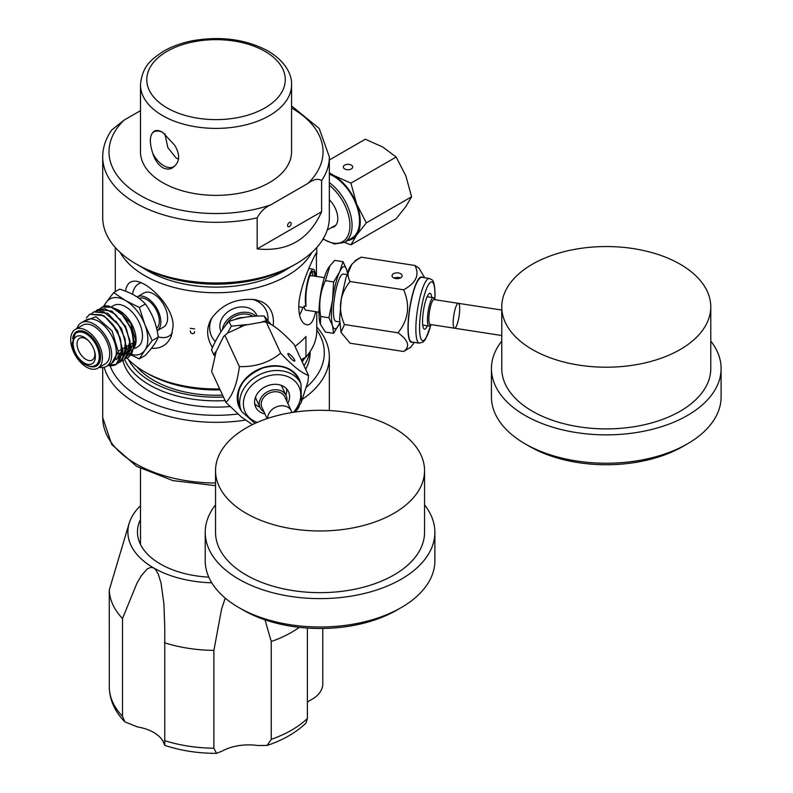 <?xml version="1.0" encoding="UTF-8"?>
<svg xmlns="http://www.w3.org/2000/svg" width="793" height="793" viewBox="0 0 793 793"><rect width="100%" height="100%" fill="white"/><g stroke="black" fill="none" stroke-linecap="round" stroke-linejoin="round"><path stroke-width="1.19" d="M118.088 309.835L119.158 310.45A23.919 13.808 60 0 1 136.069 339.751L136.069 341.704L130.815 323.494L118.088 309.835L112.933 307.783M117.979 354.094L131.38 353.728L136.069 341.704M136.049 340.693A23.919 13.808 60 0 1 131.123 350.704M101.752 307.327A28.33 16.356 60 0 1 101.881 307.248A28.33 16.356 60 0 1 108.958 306.058L121.884 313.681L132.015 329.452L134.681 346.482L128.129 357.514M234.421 319.718A17.476 13.778 -24.9 0 1 244.145 317.448M252.937 316.348A17.525 13.818 155.1 0 0 225.777 325.259M256.03 316.159A19.647 15.493 155.1 0 0 235.987 313.978A19.647 15.493 155.1 0 0 222.466 329.64M314.841 276.192A17.525 3.707 -81.2 0 0 313.076 271.345A17.525 3.707 -81.2 0 0 308.021 281.624A17.525 3.707 -81.2 0 0 305.929 300.686A17.476 3.697 -81.2 0 0 306.029 306.267L304.086 305.969A17.476 3.697 98.8 0 0 305.781 310.152L318.994 312.194M309.379 276.926A17.476 3.697 -81.2 0 1 311.124 275.617L324.337 277.659M312.006 271.811A17.525 3.707 -81.2 0 1 312.898 275.885M306.029 306.267A19.647 4.153 -81.2 0 1 306.98 284.152A19.647 4.153 -81.2 0 1 313.404 269.253A19.647 4.153 -81.2 0 1 315.465 276.281M225.113 400.594A94.089 54.32 180 0 1 124.66 359.497M310.113 351.577L310.113 352.796A94.089 54.32 180 0 1 305.662 369.3M229.643 406.551A94.089 54.32 180 0 1 122.875 360.458M309.557 352.389A94.089 54.32 180 0 1 304.016 365.761M190.251 330.959L190.746 332.822L192.471 333.714L194.196 333.298L194.632 331.543M311.887 252.432A100.731 58.157 180 0 1 287.244 275.706A100.731 58.157 180 0 1 261.452 286.491A100.731 58.157 180 0 1 120.159 252.432M212.504 347.532C206.517 337.977 206.071 328.461 211.156 318.984C221.703 304.284 236.403 297.851 255.277 299.685L261.442 301.618C269.313 305.414 273.317 312.155 273.456 321.839L273.218 325.745M295.006 346.343A100.731 58.157 0 0 0 305.929 336.47L305.929 357.038L301.231 359.754M316.754 311.847L316.754 330.81A100.731 58.157 180 0 1 305.929 357.038A100.731 58.157 180 0 1 301.905 361.202M219.701 388.927A100.731 58.157 180 0 1 144.802 371.927A100.731 58.157 180 0 1 127.049 358.069M125.512 291.19C126.682 283.864 130.201 280.544 136.079 281.228C149.352 282.804 174.063 307.565 173.082 326.666L171.278 336.202C167.353 344.985 160.751 348.979 151.473 348.206M315.614 311.679C313.146 323.177 309.29 327.132 304.036 323.554C300.716 320.699 298.961 315.257 298.773 307.218C298.555 286.788 315.763 252.848 316.387 252.878L316.476 276.44M137.11 296.939L143.88 293.033A19.647 11.34 -120 0 1 163.527 304.373A19.647 11.34 -120 0 1 163.527 327.053L157.113 330.75A19.647 11.34 -120 0 0 156.578 307.971A19.647 11.34 -120 0 0 137.11 296.939A19.647 11.34 -120 0 0 137.05 296.978M156.608 328.48A17.525 10.121 -120 0 0 155.626 308.774A17.525 10.121 -120 0 0 139.033 298.366M158.184 336.757A30.213 17.446 -120 0 0 172.349 332.852M141.293 282.794A30.213 17.446 -120 0 0 132.55 294.332M257.19 316.1L256.654 314.94A19.647 15.493 155.1 0 0 235.521 307.932A19.647 15.493 155.1 0 0 219.859 326.151A19.647 15.493 155.1 0 0 221.019 331.484L221.088 331.643M212.108 317.428A30.213 23.83 155.1 0 0 209.649 327.727A30.213 23.83 155.1 0 0 215.369 341.515M267.945 320.55A30.213 23.83 155.1 0 0 255.425 300.349A30.213 23.83 155.1 0 0 252.452 299.288M302.946 307.387A30.213 6.384 -81.2 0 1 299.536 314.861M289.544 267.558A96.696 55.827 180 0 1 284.4 270.77A96.696 55.827 180 0 1 142.502 267.558M220.137 389.878A96.696 55.827 180 0 1 147.647 373.572L144.802 371.927M222.575 395.122A88.132 50.881 180 0 1 136.902 366.802M223.448 397.006A91.453 52.794 180 0 1 128.397 359.487M303.65 359.487A91.453 52.794 180 0 1 302.252 361.965M270.809 204.832L307.962 183.381C313.731 179.159 318.28 178.247 321.611 180.645L321.611 211.691C309.092 239.625 287.611 252.025 257.16 248.903L257.16 217.857C260.491 211.612 265.04 207.27 270.809 204.832A107.025 61.785 180 0 1 140.351 195.445A107.025 61.785 180 0 1 124.085 120.12L111.763 129.963C105.796 138.408 102.783 147.389 102.703 156.895L102.703 217.55A113.32 65.422 180 0 0 135.89 263.811A113.32 65.422 180 0 0 296.156 263.811L296.156 263.811A113.32 65.422 180 0 0 329.343 217.55L329.343 156.895A113.32 65.422 180 0 1 321.611 180.645M140.48 110.663L124.085 120.12M140.48 84.782L140.48 151.75A75.543 43.615 0 0 0 162.605 182.598A75.543 43.615 0 0 0 244.938 192.055A75.543 43.615 0 0 0 291.566 151.75L291.566 84.782C292.062 76.158 287.056 62.419 268.143 51.049C246.226 39.343 221.197 35.873 193.066 40.641C181.577 42.852 171.506 46.529 162.852 51.674C151.404 59.534 142.294 65.809 140.48 84.782A75.543 43.615 -0 0 0 162.605 115.619A75.543 43.615 -0 0 0 244.938 125.076A75.543 43.615 -0 0 0 291.566 84.782M289.386 222.486A2.518 1.457 -60 0 1 290.644 222.357A2.518 1.457 -60 0 1 290.644 225.262A2.518 1.457 -60 0 1 288.127 226.719A2.518 1.457 -60 0 1 287.74 224.706A2.518 1.457 -60 0 1 289.386 222.486M321.611 211.691L257.16 248.903M292.587 265.863L296.156 263.811L292.587 265.863A108.284 62.518 180 0 1 139.459 265.863L135.89 263.811M164.875 133.789L167.848 147.617L176.135 158.055L178.504 159.115M162.605 132.282L174.668 145.208C179.942 154.02 179.942 160.959 174.668 166.024C171.457 169.444 167.442 169.98 162.605 167.63C158.015 164.538 154.744 159.789 152.801 153.396C149.55 143.414 149.55 136.475 152.801 132.58C154.754 129.893 158.015 129.794 162.605 132.282M163.18 132.629A20.043 11.568 -120 0 0 153.941 131.826A20.043 11.568 -120 0 0 152.801 132.58M152.801 153.396A20.043 11.568 -120 0 0 173.974 166.53A20.043 11.568 -120 0 0 174.668 166.024M302.658 399.087A113.32 65.422 0 0 0 329.343 356.909A113.32 65.422 0 0 0 316.754 326.944M104.151 367.308A113.32 65.422 0 0 0 245.344 420.112M306.752 386.925A108.284 62.518 0 0 0 316.754 329.858M110.088 365.742A108.284 62.518 0 0 0 237.781 414.045M329.343 199.767A18.08 10.438 60 0 1 334.041 226.808A18.08 10.438 60 0 1 331.415 227.621M351.319 168.939A4.689 2.706 180 0 1 346.214 169.524A4.689 2.706 180 0 1 343.319 167.026A4.689 2.706 180 0 1 348.008 164.32A4.689 2.706 180 0 1 352.687 167.026A4.689 2.706 180 0 1 351.319 168.939M347.592 240.557A37.777 21.807 -120 0 0 356.672 234.986L350.922 244.829L344.469 242.361A36.765 21.223 -120 0 0 350.665 215.022A36.765 21.223 -120 0 0 329.343 182.638M356.672 204.148L366.346 222.883L356.672 234.986A37.777 21.807 -120 0 0 356.672 204.148A37.777 21.807 -120 0 0 333.546 175.372L350.922 183.143L356.672 204.148M329.343 172.745L333.546 175.372A37.777 21.807 -120 0 0 329.343 173.33M350.922 244.829L396.153 218.709L405.818 206.616L411.577 196.773L405.818 175.768L396.153 157.034L382.692 146.992L365.315 139.221L329.343 159.988M350.922 183.143L396.153 157.034M366.346 222.883L411.577 196.773M329.343 174.163A36.765 21.223 60 0 1 356.681 205.873A36.765 21.223 60 0 1 351.923 238.049L344.449 242.371L334.408 244.006L322.979 239.159M76.921 328.49A25.178 14.542 60 0 1 81.282 322.781L85.912 320.104A25.178 14.542 60 0 1 111.089 334.646A25.178 14.542 60 0 1 111.089 363.719L106.46 366.396A25.178 14.542 60 0 1 99.333 367.308M81.282 322.781A25.178 14.542 60 0 1 106.46 337.312A25.178 14.542 60 0 1 106.46 366.396M75.335 329.412L82.67 325.18A22.412 12.936 60 0 1 105.082 338.115A22.412 12.936 60 0 1 105.082 363.997L97.747 368.23A22.412 12.936 60 0 1 86.536 367.119A22.412 12.936 60 0 1 71.895 347.374A22.412 12.936 60 0 1 75.335 329.412A22.412 12.936 60 0 1 97.747 342.348A22.412 12.936 60 0 1 97.747 368.23M84.256 362.966A15.711 9.07 60 0 1 73.323 341.525A15.711 9.07 60 0 1 88.172 340.395A15.711 9.07 60 0 1 94.654 351.616A15.711 9.07 60 0 1 84.256 362.966M94.456 350.942A12.589 7.266 60 0 1 92.266 360.052A12.589 7.266 60 0 1 85.971 359.427A12.589 7.266 60 0 1 77.744 348.335A12.589 7.266 60 0 1 79.677 338.244A12.589 7.266 60 0 1 88.667 340.901M108.492 365.226L116.363 364.314L119.138 361.846L122.489 351.15L119.802 336.975L111.972 323.534L106.867 318.389L101.494 314.841L89.778 314.236L86.308 317.864M117.988 363.075L121.101 361.489L126.107 352.439L125.125 338.869L118.553 324.743L103.794 311.818L98.154 310.747L93.743 311.966L91.899 313.374M121.934 360.805L124.045 359.873L129.209 353.361L129.983 340.693L124.868 326.3L115.53 314.464L104.894 308.695L97.698 309.666L95.854 311.084M125.889 358.515L128 357.584L131.846 353.817L134.344 342.388L130.815 328.044L122.429 315.069L111.823 307.297L102.307 307.04L99.819 308.794M115.976 359.635L117.106 358.922L121.408 351.19L120.635 339.622L115.114 327.559L112.12 323.713M116.68 358.367L119.039 357.772L124.63 351.636L125.344 340.831L121.042 328.56L115.778 321.076M117.542 356.047L120.695 356.077L127.445 351.695L129.626 341.942L126.682 329.719L119.773 318.845M118.137 352.885L122.122 353.837L126.404 353.391L129.883 351.299L133.492 342.844L131.975 330.968L125.889 319.192L123.837 316.675M83.443 321.532L95.973 316.714L112.061 330.879L118.236 351.468L111.684 363.353M97.866 309.577L111.853 311.074L125.532 326.31L130.904 346.343L124.045 359.883M93.812 311.917L107.898 313.354L121.567 328.589L126.939 348.623L120.09 362.163M89.787 314.236L103.923 315.703L117.602 330.83L122.984 350.902L116.135 364.443A28.33 16.356 60 0 1 108.076 365.464M134.998 348.464L137.526 347.007A23.919 13.808 -120 0 0 142.482 336.054A23.919 13.808 -120 0 0 132.044 311.976A23.919 13.808 -120 0 0 113.607 305.573L111.079 307.03M104.319 306.385A31.482 18.17 60 0 1 106.292 302.311L103.397 306.613M125.572 300.587L113.637 292.637L106.292 302.311A31.482 18.17 60 0 1 125.572 300.587A31.482 18.17 60 0 1 144.841 324.565L139.34 307.476L125.572 300.587M131.033 354.957L139.34 358.872L144.841 350.268A31.482 18.17 60 0 1 131.41 354.461M144.841 350.268L152.197 340.594L144.841 324.565A31.482 18.17 60 0 1 144.841 350.268M113.637 292.637L119.684 289.148C130.924 292.548 139.489 297.494 145.377 303.987C152.345 313.483 156.627 324.515 158.233 337.104C156.627 341.654 152.345 347.75 145.377 355.383L139.34 358.872M145.377 303.987L139.34 307.476M158.233 337.104L152.197 340.594M320.441 324.287L320.184 323.524A30.719 6.493 -81.2 0 1 318.984 312.878A30.719 6.493 -81.2 0 1 328.897 267.221L329.977 265.744L325.378 280.663C320.144 292.042 318.578 303.987 320.669 316.496L320.441 324.287L325.378 332.069L333.625 333.338L332.535 325.754A31.482 6.651 98.8 0 0 339.592 323.405A31.482 6.651 98.8 0 0 339.721 323.118L333.625 333.338M339.672 321.918L335.935 321.343A23.919 5.055 -81.2 0 1 333.397 311.044A23.919 5.055 -81.2 0 1 336.787 286.313A23.919 5.055 -81.2 0 1 343.25 274.061L346.987 274.636M347.393 273.516A31.482 6.651 98.8 0 0 346.64 269.65L347.463 273.327M339.592 271.999L343.032 261.67L346.64 269.65A31.482 6.651 98.8 0 0 339.592 271.999A31.482 6.651 98.8 0 0 332.535 300.051L333.625 281.941L339.592 271.999M332.535 325.754L328.917 317.775L332.535 300.051A31.482 6.651 98.8 0 0 332.535 325.754M343.032 261.67L334.785 260.391L329.977 265.744M325.378 280.663L333.625 281.941M320.669 316.496L328.917 317.775M216.41 350.833L213.684 354.63L214.645 355.938M246.792 324.575L231.239 326.21L227.561 333.04M239.992 326.825A31.482 24.821 -24.9 0 1 245.473 324.981M267.469 322.305L266.349 320.778L262.334 321.71M213.684 354.63L211.473 349.862C216.35 338.284 222.199 328.808 229.028 321.452C239.754 317.527 251.46 315.713 264.138 316.02L270.7 324.01M264.138 316.02L266.349 320.778M229.028 321.452L231.239 326.21M265.031 619.858L271.246 641.517L271.246 739.354L267.092 745.44C282.952 740.176 295.908 732.722 305.979 723.067L307.406 718.478L307.406 628.076M322.771 628.482L322.771 685.37C321.69 691.585 317.596 696.502 310.499 700.12A37.777 21.807 0 0 0 307.406 702.211M137.367 726.903L124.858 721.848L122.509 716.347L122.509 618.51L137.04 582.994L141.332 575.639L147.379 568.789L150.898 567.322L153.703 567.957L155.676 569.681L158.342 574.281L161.058 583.152L163.913 603.79L164.766 627.858L164.766 745.37L163.308 741.881A37.777 21.807 0 0 0 137.367 726.903M128.882 524.143L109.275 589.992L109.305 688.532M267.092 745.44L257.784 745.529A37.777 21.807 -0 0 0 222.347 751.011L216.539 753.35L213.892 748.225L213.892 650.399L221.584 609.064L225.232 598.1M164.498 642.756A106.768 61.646 0 0 0 213.892 650.399M140.48 505.765A88.132 50.881 0 0 0 130.895 518.81A88.132 50.881 -0 0 0 129.487 522.339A88.132 50.881 -0 0 0 153.703 567.957A88.132 50.881 0 0 0 211.79 582.805M109.275 589.992A106.768 61.646 0 0 0 122.509 618.51M271.246 641.517A106.768 61.646 0 0 0 299.298 627.342M140.48 519.524A78.566 45.36 0 0 0 137.457 531.984A78.566 45.36 0 0 0 208.807 577.145M633.32 248.606A104.507 60.337 0 0 0 501.771 306.881A104.507 60.337 0 0 0 579.227 365.157A104.507 60.337 0 0 0 710.776 306.881A104.507 60.337 0 0 0 633.32 248.606M501.771 306.881L501.771 368.567A104.507 60.337 0 0 0 579.227 426.842A104.507 60.337 0 0 0 710.776 368.567L710.776 306.881M501.771 341.089A114.826 66.295 0 0 0 491.442 368.567L491.442 396.936A114.826 66.295 0 0 0 525.075 443.812A114.826 66.295 0 0 0 576.551 460.981A114.826 66.295 0 0 0 687.472 443.812A114.826 66.295 0 0 0 721.105 396.936L721.105 368.567A114.826 66.295 0 0 0 710.776 341.089M491.442 368.567A114.826 66.295 0 0 0 576.551 432.601A114.826 66.295 0 0 0 721.105 368.567M525.075 443.812L529.526 446.39A108.532 62.657 0 0 0 578.186 462.606A108.532 62.657 0 0 0 683.021 446.39L687.472 443.812M453.289 319.886A12.589 2.657 -81.2 0 1 458.364 303.332A12.589 2.657 -81.2 0 1 459.068 316.189A12.589 2.657 -81.2 0 1 454.518 328.223A12.589 2.657 -81.2 0 1 453.289 319.886M501.771 335.528L430.193 324.456A12.589 2.657 -81.2 0 1 428.973 316.129A12.589 2.657 -81.2 0 1 434.039 299.576L501.771 310.053M430.698 324.535L430.232 325.17A14.333 3.033 -81.2 0 1 428.954 326.032A14.333 3.033 -81.2 0 1 427.566 316.546A14.333 3.033 -81.2 0 1 433.335 297.702A14.333 3.033 -81.2 0 1 434.296 298.902L434.554 299.655M434.881 299.704L435.05 294.243C434.524 277.213 431.293 280.088 429.34 278.462L421.648 277.272A32.741 6.919 98.8 0 0 409.812 308.566A32.741 6.919 98.8 0 0 411.646 341.971L419.328 343.161L423.264 341.942L425.623 339.077L431.025 324.585M427.377 325.784A18.13 3.836 -81.2 0 1 424.483 329.184A18.13 3.836 -81.2 0 1 423.462 310.678A18.13 3.836 -81.2 0 1 430.024 293.341A18.13 3.836 -81.2 0 1 431.759 297.454M360.607 257.408L361.36 257.19C348.97 263.97 345.213 272.078 350.07 281.515C339.563 294.52 337.689 308.854 344.43 324.515L341.01 332.356L350.07 343.2L403.627 351.487L410.814 347.156L414.303 342.388M361.36 257.19L414.917 265.477L418.922 268.044L424.126 276.886M398.393 272.951A5.036 2.904 180 0 1 402.13 275.756A5.036 2.904 180 0 1 397.095 278.66A5.036 2.904 180 0 1 392.049 275.756A5.036 2.904 180 0 1 398.393 272.951M350.07 281.515L403.637 289.802C416.018 283.032 419.784 274.923 414.917 265.477M344.43 324.515L397.987 332.802C408.494 319.807 410.377 305.474 403.637 289.802M422.57 277.411A33.098 6.998 98.8 0 0 413.252 291.774A33.098 6.998 98.8 0 0 407.979 328.064A33.098 6.998 98.8 0 0 412.568 342.12M403.627 351.487C410.377 346.591 408.494 340.366 397.987 332.802M413.252 344.093L410.031 347.919M393.606 277.857L398.393 277.381L400.415 277.937M421.559 277.253L421.559 277.253A32.741 6.919 98.8 0 0 409.208 312.055A32.741 6.919 98.8 0 0 411.547 341.961A32.741 6.919 98.8 0 0 411.557 341.961C407.979 339.929 407.196 329.967 409.228 312.055C412.568 290.625 416.682 279.027 421.569 277.253L421.569 277.253M420.984 455.023A104.507 60.337 0 0 0 306.405 410.824A104.507 60.337 0 0 0 215.537 470.636A104.507 60.337 0 0 0 219.096 486.258A104.507 60.337 0 0 0 333.684 530.458A104.507 60.337 0 0 0 424.552 470.636A104.507 60.337 0 0 0 420.984 455.023M215.537 470.636L215.537 532.321A104.507 60.337 0 0 0 219.096 547.943A104.507 60.337 0 0 0 333.684 592.143A104.507 60.337 0 0 0 424.552 532.321L424.552 470.636M215.537 504.854A114.826 66.295 0 0 0 205.218 532.321L205.218 560.701A114.826 66.295 0 0 0 209.124 577.859A114.826 66.295 0 0 0 238.842 607.577A114.826 66.295 0 0 0 401.238 607.577A114.826 66.295 0 0 0 434.871 560.701L434.871 532.321A114.826 66.295 0 0 0 430.956 515.163A114.826 66.295 0 0 0 424.552 504.854M205.218 532.321A114.826 66.295 0 0 0 209.124 549.48A114.826 66.295 0 0 0 335.033 598.051A114.826 66.295 0 0 0 434.871 532.321M238.842 607.577L243.302 610.144A108.532 62.657 0 0 0 396.787 610.144L401.238 607.577M267.737 418.407A12.589 9.932 -24.9 0 1 268.153 415.354A12.589 9.932 -24.9 0 1 279.364 406.026A12.589 9.932 -24.9 0 1 291.318 410.913A12.589 9.932 -24.9 0 1 291.864 412.538M261.958 407.463L267.132 418.615L261.958 407.463A12.589 9.932 -24.9 0 1 261.631 401.308A12.589 9.932 -24.9 0 1 272.842 391.98A12.589 9.932 -24.9 0 1 284.796 396.867L292.062 412.509M263.97 411.805A14.333 11.31 -24.9 0 1 260.114 407.642A14.333 11.31 -24.9 0 1 259.747 400.634A14.333 11.31 -24.9 0 1 272.505 390.007A14.333 11.31 -24.9 0 1 286.124 395.568A14.333 11.31 -24.9 0 1 286.818 401.208M281.019 385.249A14.333 11.31 -24.9 0 1 282.209 387.143L286.124 395.568M260.114 407.642L256.208 399.216A14.333 11.31 -24.9 0 1 255.524 397.085M295.422 412.003L301.419 402.011L300.983 383.891L298.931 379.45A32.741 25.822 155.1 0 0 258.359 369.816A32.741 25.822 155.1 0 0 239.536 407.017C234.609 389.948 242.41 376.943 262.949 367.962A32.741 25.822 155.1 0 0 239.516 406.958A32.741 25.822 155.1 0 0 239.526 406.978L239.516 406.968M264.981 413.996A18.13 14.304 -24.9 0 1 255.633 406.987A18.13 14.304 -24.9 0 1 266.051 386.389A18.13 14.304 -24.9 0 1 288.523 391.722A18.13 14.304 -24.9 0 1 287.829 403.389M259.886 407.156A18.13 14.304 -24.9 0 1 254.672 403.677M286.61 388.857A18.13 14.304 -24.9 0 1 285.896 395.083M308.556 375.535L294.203 344.608C282.595 332.168 273.307 324.704 266.319 322.216L263.92 321.789L244.67 325.229L227.363 333.199L223.527 336.629L216.142 351.577L211.612 371.501L225.965 402.428C232.745 395.459 237.216 383.515 239.377 366.594C255.455 367.09 269.224 362.609 280.672 353.143C292.28 365.583 301.568 373.047 308.556 375.535L307.991 381.403L301.122 402.775M263.93 321.78L266.963 322.166L266.319 322.216L280.672 353.143M299.04 407.017L297.216 409.773M294.57 359.893A5.036 1.13 -132 0 1 294.718 361.043A5.036 1.13 -132 0 1 290.516 358.059A5.036 1.13 -132 0 1 287.978 353.559A5.036 1.13 -132 0 1 291.1 355.433A5.036 1.13 -132 0 1 294.57 359.893M225.024 335.667L239.377 366.594M300.517 382.89A33.098 26.1 155.1 0 0 248.05 376.189A33.098 26.1 155.1 0 0 241.131 410.447M252.422 424.642L241.528 417.128L225.965 402.428M298.911 379.421A32.741 25.822 155.1 0 0 298.902 379.401A32.741 25.822 155.1 0 0 262.939 367.952C279.87 363.551 291.854 367.357 298.902 379.401L298.902 379.401M194.632 328.917A100.731 58.157 180 0 1 190.251 328.302M291.566 107.987A107.025 61.785 180 0 1 307.962 183.381M257.16 217.857A113.32 65.422 180 0 1 102.703 156.895M264.991 51.367A69.249 39.977 0 0 0 149.134 69.288A69.249 39.977 0 0 0 233.945 118.256A69.249 39.977 0 0 0 264.991 51.367M215.537 485.653L172.854 480.598L136.505 466.304L111.734 444.467L102.703 417.564A113.32 65.422 -0 0 0 215.537 482.987M323.187 238.812A35.259 20.35 -120 0 0 349.733 228.989A35.259 20.35 -120 0 0 329.343 185.304M72.649 338.641A19.825 11.449 60 0 1 87.161 333.01A19.825 11.449 60 0 1 100.542 356.186A19.825 11.449 60 0 1 88.4 365.94M75.077 334.002A18.844 10.884 60 0 1 95.418 343.696A18.844 10.884 60 0 1 93.643 366.148C91.829 366.911 88.925 366.336 84.92 364.443C77.208 359.021 72.976 351.943 72.222 343.23L75.077 334.002M164.498 740.593A106.768 61.646 0 0 0 213.892 748.225M109.275 687.828A106.768 61.646 -0 0 0 122.509 716.347M271.246 739.354A106.768 61.646 0 0 0 307.406 718.478M430.946 324.575A29.718 6.275 -81.2 0 1 419.983 334.874A29.718 6.275 -81.2 0 1 425.97 290.099A29.718 6.275 -81.2 0 1 434.941 294.689A29.718 6.275 -81.2 0 1 434.802 299.685M429.34 278.462A32.741 6.919 98.8 0 0 417.495 309.756A32.741 6.919 98.8 0 0 419.328 343.161M257.229 422.421A29.718 23.433 -24.9 0 1 248.496 389.175A29.718 23.433 -24.9 0 1 289.901 377.587A29.718 23.433 -24.9 0 1 293.4 412.301M300.983 383.891A32.741 25.822 155.1 0 0 260.421 374.256A32.741 25.822 155.1 0 0 241.597 411.458L254.989 423.422M115.292 247.525L115.292 291.675M316.754 247.525L316.754 254.384M313.404 269.253L308.883 268.549M304.324 307.595L298.773 306.742M329.343 156.895L319.192 128.466L291.566 105.935M156.469 130.488L153.941 131.826M140.48 544.434L140.48 468.534M329.343 410.546L329.343 356.909M102.703 417.564L102.703 367.536M327.261 230.02L336.054 224.944M128 357.593L128.496 357.306M89.778 314.236L90.273 313.949M93.733 311.956L94.228 311.669M97.688 309.666L98.183 309.379M136.029 341.069L118.236 351.339M129.487 522.339L128.744 524.56M164.766 745.37C180.913 750.703 198.181 753.37 216.539 753.35M124.858 721.848C115.154 711.975 109.959 700.725 109.275 688.106M458.364 303.332L434.039 299.576M454.518 328.223L430.193 324.456M433.335 297.702L427.13 296.741M428.954 326.032L422.738 325.071M341.01 332.356L339.622 318.955L341.327 298.346L345.917 277.857L351.735 264.594M360.924 257.309L354.967 260.748M424.314 277.679L423.987 276.321M291.318 410.913L284.796 396.867M239.536 407.017L241.597 411.458M223.517 336.629L227.363 333.189"/></g></svg>
